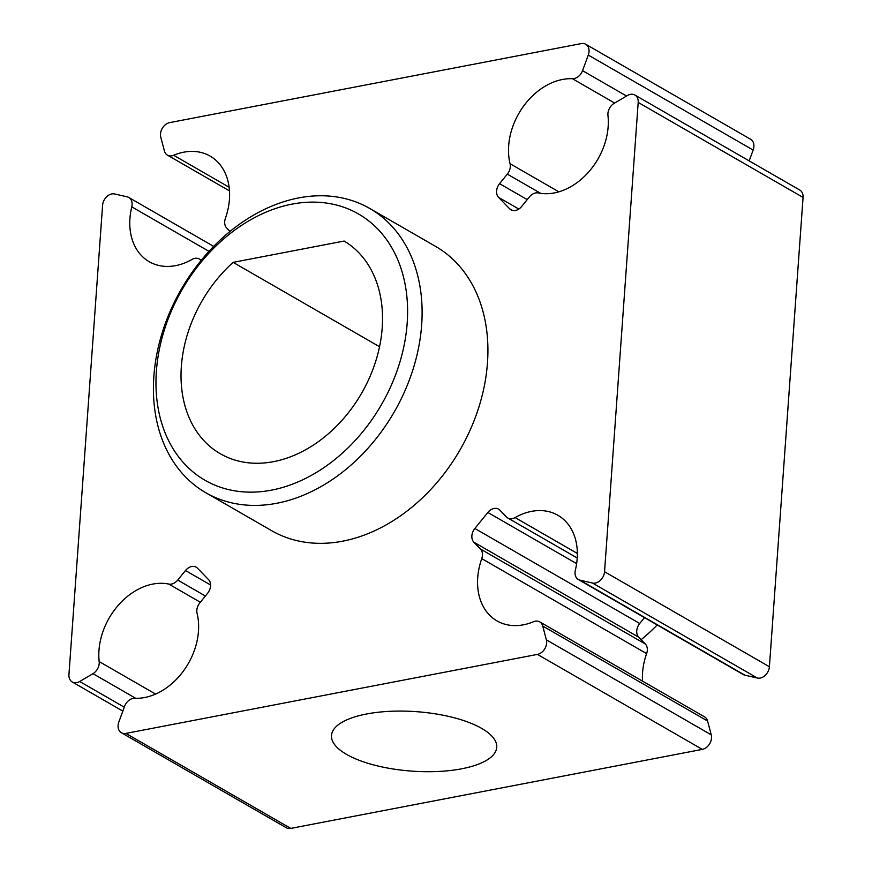 <?xml version="1.0" encoding="UTF-8"?>
<svg xmlns="http://www.w3.org/2000/svg" width="872" height="872" viewBox="0 0 872 872"><rect width="100%" height="100%" fill="white"/><g stroke="black" fill="none" stroke-linecap="round" stroke-linejoin="round"><path stroke-width="1.31" d="M407.18 323.065A153.668 115.093 -60 0 0 292.033 204.135A153.668 115.093 -60 0 0 156.382 371.21A153.668 115.093 -60 0 0 271.53 490.14A153.668 115.093 -60 0 0 407.18 323.065M153.864 376.29A164.089 122.898 120 0 1 233.391 228.747A164.089 122.898 120 0 1 369.684 208.419A164.089 122.898 120 0 1 421.667 324.875A164.089 122.898 120 0 1 342.151 472.428A164.089 122.898 120 0 1 205.847 492.756A164.089 122.898 120 0 1 153.864 376.29M366.556 713.994A82.829 29.812 -175.9 0 0 331.491 735.478A82.829 29.812 -175.9 0 0 375.08 765.3A82.829 29.812 -175.9 0 0 461.67 768.799A82.829 29.812 -175.9 0 0 496.735 747.315A82.829 29.812 -175.9 0 0 453.135 717.493A82.829 29.812 -175.9 0 0 366.556 713.994M205.847 492.756L271.65 530.677A164.089 122.898 -60 0 0 407.954 510.349A164.089 122.898 -60 0 0 487.47 362.796A164.089 122.898 -60 0 0 435.488 246.329L369.684 208.419M233.118 262.363A123.061 92.17 -60 0 0 181.354 366.425A123.061 92.17 -60 0 0 220.344 453.767A123.061 92.17 -60 0 0 322.575 438.518A123.061 92.17 -60 0 0 382.209 327.861A123.061 92.17 -60 0 0 344.135 241.043L233.118 262.363L379.538 346.729M201.083 260.466L200.68 260.052A10.42 7.804 -60 0 0 199.372 259.028A10.42 7.804 -60 0 0 192.058 259.42A60.953 45.649 120 0 1 149.254 261.731A60.953 45.649 120 0 1 129.939 218.469A60.953 45.649 120 0 1 131.781 206.86A10.42 7.804 -60 0 0 128.794 197.475A10.42 7.804 -60 0 0 127.149 196.832L114.657 193.965A10.42 7.804 -60 0 0 102.591 205.269L68.943 674.579A10.42 7.804 -60 0 0 72.245 681.969A10.42 7.804 -60 0 0 79.701 681.501L92.966 673.674A10.42 7.804 -60 0 0 99.179 661.576A60.953 45.649 120 0 1 98.983 650.359A60.953 45.649 120 0 1 168.787 584.066A10.42 7.804 -60 0 0 177.735 580.076L185.485 570.528A10.42 7.804 120 0 1 196.211 567.203A10.42 7.804 120 0 1 197.508 568.217L208.55 579.618A10.42 7.804 120 0 1 207.569 593.331L199.819 602.879A10.42 7.804 -60 0 0 196.832 610.215A10.42 7.804 -60 0 0 197.072 613.288A60.953 45.649 120 0 1 183.414 671.058A60.953 45.649 120 0 1 134.735 698.287A10.42 7.804 -60 0 0 124.598 706.331L118.854 721.929A10.42 7.804 -60 0 0 118.102 725.341A10.42 7.804 -60 0 0 121.404 732.742A10.42 7.804 -60 0 0 125.906 733.407L537.446 654.392A10.42 7.804 -60 0 0 546.373 639.841L542.733 626.052A10.42 7.804 -60 0 0 539.714 621.878A10.42 7.804 -60 0 0 533.479 621.736A60.953 45.649 120 0 1 497.018 620.908A60.953 45.649 120 0 1 477.714 577.646A60.953 45.649 120 0 1 481.758 558.625A10.42 7.804 -60 0 0 480.45 549L473.867 542.199A10.42 7.804 120 0 1 471.872 535.822A10.42 7.804 120 0 1 474.848 528.487L487.862 512.474A10.42 7.804 120 0 1 498.588 509.139A10.42 7.804 120 0 1 499.885 510.164L506.469 516.954A10.42 7.804 -60 0 0 507.766 517.979A10.42 7.804 -60 0 0 515.08 517.576A60.953 45.649 120 0 1 557.884 515.276A60.953 45.649 120 0 1 575.357 570.146A10.42 7.804 -60 0 0 575.051 572.13A10.42 7.804 -60 0 0 578.343 579.531A10.42 7.804 -60 0 0 579.989 580.174L592.491 583.041A10.42 7.804 -60 0 0 604.547 571.738L638.195 102.427A10.42 7.804 -60 0 0 634.892 95.037A10.42 7.804 -60 0 0 627.437 95.506L614.171 103.332A10.42 7.804 -60 0 0 607.926 113.513A10.42 7.804 -60 0 0 607.958 115.431A60.953 45.649 120 0 1 588.186 172.514A60.953 45.649 120 0 1 538.351 192.941A10.42 7.804 -60 0 0 529.402 196.93L521.652 206.479A10.42 7.804 120 0 1 510.927 209.803A10.42 7.804 120 0 1 509.63 208.79L498.588 197.388A10.42 7.804 120 0 1 496.582 191.012A10.42 7.804 120 0 1 499.569 183.676L507.319 174.128A10.42 7.804 -60 0 0 510.066 163.718A60.953 45.649 120 0 1 508.67 145.744A60.953 45.649 120 0 1 572.403 78.709A10.42 7.804 -60 0 0 582.551 70.665L588.284 55.078A10.42 7.804 -60 0 0 585.733 44.265A10.42 7.804 -60 0 0 581.232 43.6L169.691 122.614A10.42 7.804 -60 0 0 160.492 133.939A10.42 7.804 -60 0 0 160.764 137.166L164.405 150.954A10.42 7.804 -60 0 0 167.424 155.129A10.42 7.804 -60 0 0 173.659 155.27A60.953 45.649 120 0 1 210.119 156.099A60.953 45.649 120 0 1 225.379 218.382A10.42 7.804 -60 0 0 224.693 221.63A10.42 7.804 -60 0 0 226.687 228.006L230.012 231.429M578.343 579.531L743.206 674.525A10.42 7.804 -60 0 0 744.852 675.168L757.343 678.034A10.42 7.804 -60 0 0 769.409 666.731L803.058 197.421A10.42 7.804 -60 0 0 799.755 190.031L634.892 95.037M642.533 681.119A60.953 45.649 120 0 1 642.577 672.639A60.953 45.649 120 0 1 646.621 653.619A10.42 7.804 -60 0 0 645.313 643.994L638.729 637.203A10.42 7.804 120 0 1 636.734 630.816A10.42 7.804 120 0 1 639.71 623.491L644.473 617.627M121.404 732.742L286.267 827.735A10.42 7.804 -60 0 0 290.768 828.4L702.309 749.386A10.42 7.804 -60 0 0 711.236 734.834L707.595 721.046A10.42 7.804 -60 0 0 704.576 716.871L539.714 621.878M749.168 160.884L753.146 150.071A10.42 7.804 -60 0 0 750.596 139.258L585.733 44.265M641.138 639.688A164.089 122.898 -60 0 0 657.205 624.962M572.403 78.709L614.64 103.049M499.569 183.676L527.233 199.612M579.989 580.174L744.852 675.168M474.848 528.487L639.71 623.491M481.758 558.625L646.621 653.619M125.906 733.407L290.768 828.4M168.787 584.066L200.331 602.247M131.781 206.86L208.975 251.343M582.551 70.665L626.554 96.029M588.284 55.078L753.146 150.071M173.659 155.27L229.118 187.229M79.701 681.501L124.282 707.181M92.966 673.674L135.738 698.319M99.179 661.576L155.608 694.079M177.735 580.076L205.4 596.012M185.485 570.528L210.577 584.981M537.446 654.392L702.309 749.386M546.373 639.841L711.236 734.834M542.733 626.052L707.595 721.046M480.45 549L645.313 643.994M473.867 542.199L638.729 637.203M487.862 512.474L576.632 563.628M515.08 517.576L577.362 553.469M592.491 583.041L757.343 678.034M604.547 571.738L769.409 666.731M638.195 102.427L803.058 197.421M509.63 208.79L512.464 210.425M498.588 197.388L518.829 209.051M507.319 174.128L540.662 193.333M510.066 163.718L558.854 191.829M167.424 155.129L229.467 190.881M199.372 259.028L201.334 260.161M128.794 197.475L213.662 246.384M72.245 681.969L122.832 711.116M507.766 517.979L577.231 558.004"/></g></svg>
